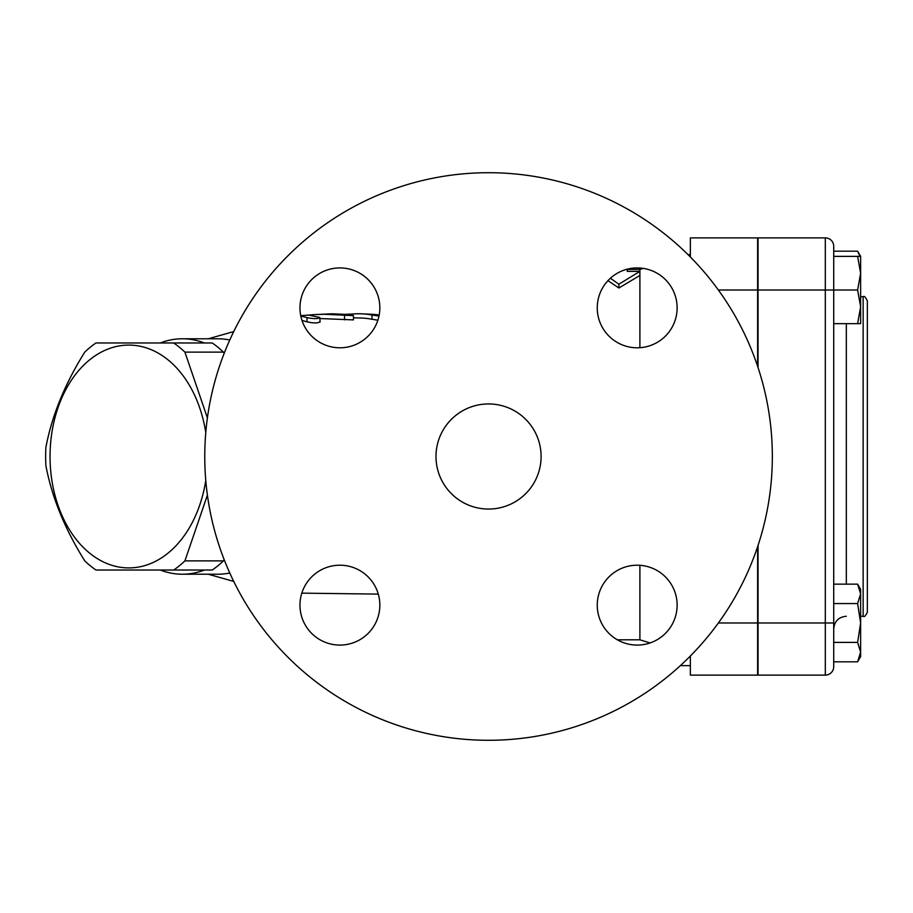 <?xml version="1.0" encoding="UTF-8"?>
<svg xmlns="http://www.w3.org/2000/svg" width="913" height="913" viewBox="0 0 913 913"><rect width="100%" height="100%" fill="white"/><g stroke="black" fill="none" stroke-linecap="round" stroke-linejoin="round"><path stroke-width="1.37" d="M346.095 314.312L352.041 314.061A142.736 100.932 90 0 1 360.886 313.798A142.736 100.932 90 0 1 371.968 315.019L378.986 316.058M379.192 315.042A142.325 100.635 -90 0 0 372.093 314.289L360.909 313.798M377.891 320.201L371.968 319.253A138.536 97.953 -90 0 0 360.852 317.998L353.422 317.815M348.846 314.529L332.104 313.798L314.243 314.62L324.514 314.277L353.422 315.636L348.846 314.529M353.422 315.636L353.422 319.892L320.121 318.546M310.237 314.939L314.243 314.62M300.799 316.001L307.03 317.621C314.061 319.025 318.306 318.968 319.778 317.439L308.514 315.053M319.778 321.707C318.306 323.27 314.061 323.328 307.03 321.867L301.963 320.349M320.121 322.106L319.778 317.439M627.288 269.164L627.288 271.378L639.899 271.378L618.877 284.205L610.409 278.225M627.288 269.415L639.899 269.415L639.899 275.452L618.877 287.994L618.877 284.205M618.877 287.994L607.955 280.645M643.311 268.388L639.899 269.415L639.899 268.011M639.899 275.452L639.899 347.705M435.992 456.5A52.555 52.555 0 0 1 514.818 410.987A52.555 52.555 0 0 1 514.818 502.013A52.555 52.555 0 0 1 435.992 456.5M204.763 456.5A283.783 283.783 0 0 1 630.438 210.732A283.783 283.783 0 0 1 630.438 702.268A283.783 283.783 0 0 1 204.763 456.5M339.898 267.92A39.944 39.944 0 0 1 379.842 307.852A39.944 39.944 0 0 1 339.898 347.796A39.944 39.944 0 0 1 299.966 307.852A39.944 39.944 0 0 1 339.898 267.92M299.966 605.148A39.944 39.944 0 0 1 339.898 565.204A39.944 39.944 0 0 1 379.842 605.148A39.944 39.944 0 0 1 339.898 645.08A39.944 39.944 0 0 1 299.966 605.148M637.194 645.08A39.944 39.944 0 0 1 597.25 605.148A39.944 39.944 0 0 1 637.194 565.204A39.944 39.944 0 0 1 677.126 605.148A39.944 39.944 0 0 1 637.194 645.08M677.126 307.852A39.944 39.944 0 0 1 637.194 347.796A39.944 39.944 0 0 1 597.25 307.852A39.944 39.944 0 0 1 637.194 267.92A39.944 39.944 0 0 1 677.126 307.852M224.176 353.331L223.434 352.133A126.131 89.189 -90 0 0 212.238 342.98L173.71 342.98A126.131 89.189 90 0 1 184.917 352.133L207.399 417.892M207.399 495.108L184.917 560.867A126.131 89.189 90 0 1 173.71 570.02L212.238 570.02A126.131 89.189 -90 0 0 223.434 560.867L224.176 559.669M205.767 432.557A111.409 78.78 -90 0 0 120.311 345.742A111.409 78.78 -90 0 0 50.044 456.5A111.409 78.78 -90 0 0 120.311 567.258A111.409 78.78 -90 0 0 205.767 480.443M173.71 570.02L95.956 570.02A126.131 89.189 90 0 1 84.761 560.867C64.88 529.129 51.927 497.391 45.89 465.641A126.131 89.189 90 0 1 45.65 456.5A126.131 89.189 90 0 1 45.89 447.359C51.927 415.609 64.88 383.871 84.761 352.133A126.131 89.189 90 0 1 95.956 342.98L173.71 342.98M223.434 560.867L184.917 560.867M223.434 352.133L184.917 352.133M859.943 256.382L857.615 251.178L833.717 251.178M857.615 584.149L860.628 589.341L860.628 593.849L857.615 584.149L833.717 584.149M857.615 661.822L860.628 652.11L860.628 656.618L857.615 661.822L833.717 661.822M860.628 622.986L857.615 603.561L860.628 593.849L860.628 652.11L857.615 642.398L860.628 622.986M833.717 603.561L857.615 603.561M833.717 642.398L857.615 642.398M857.615 323.659L860.628 306.836L860.628 323.659L833.717 323.659M857.615 290.014L860.628 273.204L860.628 306.836L857.615 290.014L833.717 290.014L833.717 256.382L860.628 256.382L860.628 273.204L857.615 256.382M833.717 666.718A8.411 8.411 0 0 1 825.306 675.118A8.411 8.411 0 0 0 833.717 666.718L833.717 246.282A8.411 8.411 0 0 0 825.306 237.882A8.411 8.411 0 0 1 833.717 246.282M758.041 545.438L758.041 675.118L825.306 675.118L825.306 622.986L833.717 622.986M758.041 290.014L825.306 290.014L825.306 237.882L758.041 237.882L758.041 367.562M867.35 456.5L867.35 300.948C865.592 297.079 864.189 295.675 863.15 296.736L863.15 616.264C864.189 617.325 865.592 615.921 867.35 612.052L867.35 456.5M690.354 256.975L690.354 237.882L757.619 237.882L757.619 366.307M718.371 622.986L757.619 622.986L757.619 546.693M757.619 622.986L757.619 675.118L690.354 675.118L690.354 656.025M680.368 665.634L690.354 665.634M617.348 639.808L639.899 639.808L650.113 642.935M639.899 565.295L639.899 639.808M160.289 570.02A117.72 83.243 -90 0 0 182.338 574.22A117.72 83.243 -90 0 0 204.386 570.02M204.386 342.98A117.72 83.243 -90 0 0 182.338 338.78A117.72 83.243 -90 0 0 160.289 342.98M229.768 340.001A117.72 83.243 -90 0 0 217.808 338.78L182.338 338.78M182.338 574.22L217.808 574.22A117.72 83.243 -90 0 0 229.768 572.999M352.041 314.061L352.041 315.008M371.968 315.019L371.968 319.253M344.543 315.601L344.543 319.858M307.03 317.621L307.03 321.867M758.041 622.986L825.306 622.986L825.306 290.014L833.717 290.014M846.328 584.149L846.328 323.659M718.371 290.014L757.619 290.014M300.742 315.727L309.165 314.996M860.628 256.382L857.615 251.178M860.628 616.264L863.15 616.264M860.628 296.736L863.15 296.736M846.328 616.264C838.67 617.017 834.471 621.217 833.717 628.874M233.739 331.567L208.267 338.78M208.267 574.22L233.739 581.433M301.804 593.142L378.29 594.101M688.276 254.898L690.354 254.271"/></g></svg>
